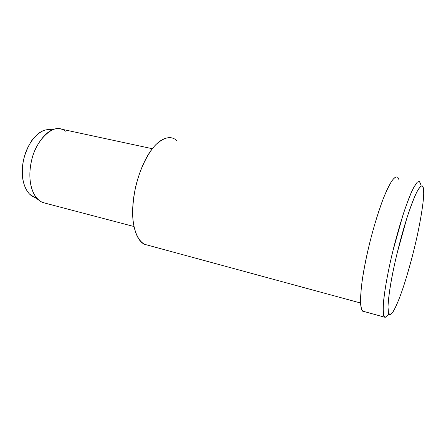 <?xml version="1.0" encoding="UTF-8"?>
<svg xmlns="http://www.w3.org/2000/svg" width="446" height="446" viewBox="0 0 446 446"><rect width="100%" height="100%" fill="white"/><g stroke="black" fill="none" stroke-linecap="round" stroke-linejoin="round"><path stroke-width="0.67" d="M423.449 188.591L423.7 192.789C423.895 202.958 418.755 232.249 411.675 258.78C404.589 284.894 399.098 300.872 393.316 311.369L390.389 314.709L388.505 313.254L387.992 306.737C388.672 293.329 392.062 274.491 397.141 253.122L406.886 218.044C410.487 207.167 413.754 198.576 416.692 192.271C419.234 187.721 421.124 185.608 422.362 185.943L423.449 188.591C422.747 182.854 418.738 185.263 411.591 204.335C404.427 223.479 396.684 253.161 392.971 271.787C389.007 290.909 386.587 310.99 388.951 314.257C391.309 317.519 397.196 304.835 401.857 291.361C406.507 278.198 413.124 255.173 417.924 232.572C422.635 209.124 424.475 194.462 423.449 188.591M420.712 184.438C420.138 181.851 418.95 181.137 417.149 182.303L413.459 187.939C410.337 194.45 406.863 203.398 403.039 214.782L392.703 251.722C387.312 274.401 383.8 294.131 383.125 308.476L383.688 315.539L385.701 317.312L388.817 314.04M47.923 129.691L46.239 129.864C37.146 130.812 26.331 145.418 23.593 159.913C20.89 172.936 22.3 186.283 29.731 194.272L34.275 197.154M44.639 203.014L41.038 201.759L37.771 199.379C29.798 190.749 28.315 176.131 31.298 161.837C34.32 145.914 46.077 129.886 55.834 128.877C59.786 128.387 63.059 129.162 65.646 131.202M36.226 197.69C27.067 196.407 21.715 182.615 22.3 171.035C22.289 161.034 25.428 150.904 31.722 140.641C38.835 131.698 45.509 128.208 51.742 130.165M152.292 148.719L61.62 129.189C52.059 124.796 35.306 141.059 31.437 161.218C27.457 178.032 30.941 197.522 42.827 202.54L133.967 226.518M147.096 244.993C136.409 243.862 131.174 223.34 132.919 205.115C133.789 189.36 140.345 165.332 150.865 150.642C161.368 136.002 171.861 135.305 177.129 140.975M172.362 138.026C167.635 136.671 162.032 138.968 155.559 144.928C147.046 154.06 139.47 170.628 135.762 186.389C133.354 197.684 132.367 208.014 132.819 217.375C133.672 230.454 138.132 241.448 145.095 244.447L360.569 303.012M363.724 311.42C358.751 312.323 360.151 288.763 364.633 266.123C368.206 246.582 376.357 215.513 384.469 195.705C392.558 175.969 397.648 173.812 398.964 179.994M397.23 176.99C395.881 176.661 394.063 177.993 391.778 180.981C389.219 185.129 386.353 191.111 383.186 198.922C378.191 212.352 373.731 226.891 369.79 242.552C366.339 256.874 363.797 269.685 362.169 280.997C361.16 288.763 360.613 295.598 360.524 301.496C360.769 306.513 361.544 309.741 362.849 311.18L384.642 317.19L383.393 314.151C383.042 310.332 383.209 305.036 383.883 298.262C385.634 284.03 388.862 267.355 393.562 248.244C398.629 227.962 405.498 205.929 411.034 193.068C413.632 187.465 415.789 183.769 417.501 181.979L419.413 181.494M46.239 129.864L55.834 128.877M29.731 194.272L37.771 199.379"/></g></svg>
